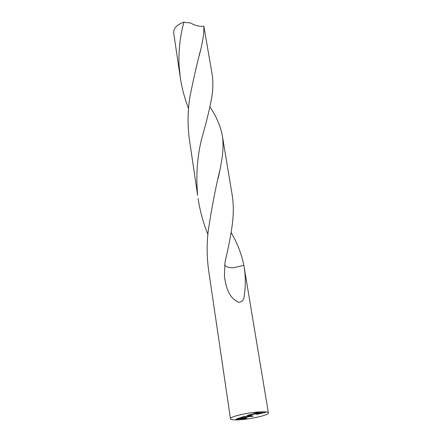<?xml version="1.0" encoding="UTF-8"?>
<svg xmlns="http://www.w3.org/2000/svg" width="442" height="442" viewBox="0 0 442 442"><rect width="100%" height="100%" fill="white"/><g stroke="black" fill="none" stroke-linecap="round" stroke-linejoin="round"><path stroke-width="0.66" d="M203.85 26.222L212.11 74.217C213.282 81.588 213.088 89.743 211.53 98.676C209.69 108.378 207.066 119.373 203.663 131.677C197.635 151.54 195.624 172.739 197.629 195.281L189.303 138.915C187.281 123.362 187.712 108.141 190.607 93.24C194.253 75.687 197.789 60.482 201.198 47.62L202.314 42.299C203.508 36.404 204.016 31.045 203.85 26.222C199.889 26.735 195.408 25.653 190.403 22.973L189.8 22.774C186.27 22.658 184.325 22.431 183.977 22.1C180.22 35.349 178.568 49.548 179.016 64.687L180.259 77.427C181.889 88.168 184.657 98.549 188.552 108.566M208.701 270.797L208.58 269.974C206.768 256.669 206.679 243.409 208.326 230.199C211.773 207.519 215.702 187.198 220.11 169.231L221.663 160.65C223.249 151.413 223.459 143.037 222.293 135.512L232.216 195.215C233.658 204.359 233.658 214.353 232.21 225.21C230.619 236.448 228.243 248.642 225.083 261.786L224.403 275.714C225.619 285.361 228.216 297.858 238.835 302.345C241.824 301.936 243.548 300.278 244.006 297.361C245.741 286.433 245.752 276.139 244.05 266.476L243.862 265.36L233.47 267.725C228.917 267.918 225.978 266.957 224.647 264.852M243.862 265.36C241.846 255.238 238.188 245.36 232.89 235.741L231.149 232.475M222.293 135.512C220.453 126.031 216.365 116.522 210.022 106.992M198.077 198.563C199.977 210.878 203.243 222.829 207.884 234.42M262.708 411.789C266.139 411.756 268.029 412.115 268.377 412.872C269.532 415.198 247.664 419.823 236.564 419.894C232.895 419.966 230.862 419.602 230.47 418.806C228.973 416.579 251.697 411.734 262.708 411.789M180.259 77.427L173.684 32.719C173.662 28.028 177.098 24.492 183.977 22.1M246.99 415.673L251.288 414.264L258.99 413.077L253.874 413.458L257.283 412.397L256.857 412.712L263.029 412.701L265.67 412.336L257.156 414.347L256.36 414.198L257.122 413.74L249.448 414.911L253.244 416.204L240.708 417.557L243.835 416.585L246.525 416.591L249.702 415.602L246.979 415.607M243.923 418.939L240.896 419.16L245.642 418.447L246.161 418.176L245.619 418.071L236.94 419.381L235.989 419.204L239.636 417.856L242.564 417.817L236.879 418.944L246.177 417.74L247.078 417.905L246.117 418.403L243.907 418.828M258.929 412.729L258.99 413.077M257.062 413.762L257.156 414.347M259.338 413.071L257.653 413.789L258.404 413.933L262.813 413.043L259.338 413.071L259.283 412.729M262.758 412.701L262.813 413.043M249.653 415.27L249.702 415.602M248.896 415.01L248.962 415.436M251.719 416.088L249.896 415.646L247.012 416.541L251.719 416.088L251.664 415.729M249.846 415.309L249.896 415.646M245.57 417.767L245.619 418.071M244.647 417.872L244.686 418.149M236.879 418.944L236.94 419.381M256.465 412.651L256.531 413.093M243.608 416.8L243.658 417.121M241.857 418.359L241.896 418.64M201.198 47.62L199.381 55.256M220.11 169.231L218.166 178.419M244.05 266.476L268.377 412.872M208.58 269.974L230.47 418.806M257.653 413.789L257.592 413.419M246.161 418.176L246.095 417.74"/></g></svg>
